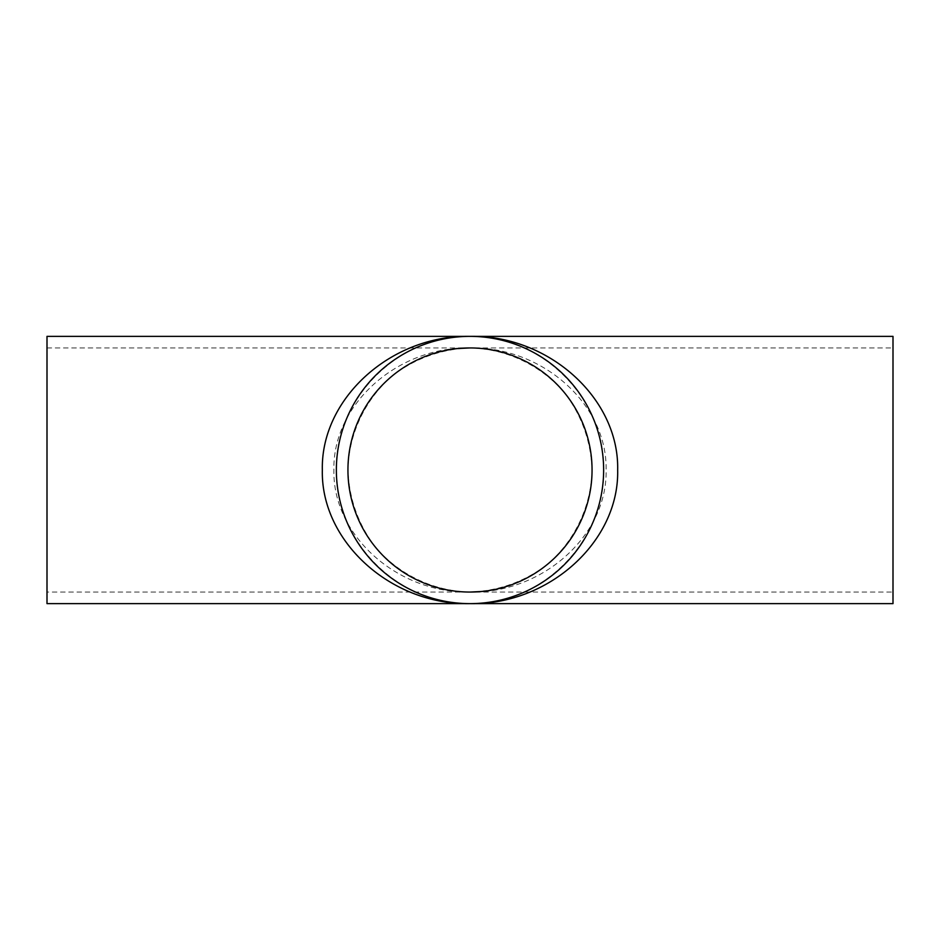 <?xml version="1.0" encoding="UTF-8"?>
<svg xmlns="http://www.w3.org/2000/svg" width="940" height="940" viewBox="0 0 940 940"><rect width="100%" height="100%" fill="white"/><g stroke="black" fill="none" stroke-linecap="round" stroke-linejoin="round"><path stroke-width="0.7" stroke-dasharray="4.7 3.53" d="M47 592.059L47 347.941L47 592.059L470 592.059C397.256 593.422 332.384 535.248 333.912 470C332.384 404.752 397.256 346.578 470 347.941C441.906 349.022 416.538 357.893 393.895 374.566C365.672 398.102 348.74 433.258 347.941 470C349.022 498.094 357.893 523.462 374.566 546.105C398.102 574.328 433.258 591.26 470 592.059C498.094 590.978 523.462 582.107 546.105 565.434C574.328 541.898 591.26 506.742 592.059 470C590.978 441.906 582.107 416.538 565.434 393.895C541.898 365.672 506.742 348.74 470 347.941C542.744 346.578 607.616 404.752 606.089 470C607.616 535.248 542.744 593.422 470 592.059L893 592.059L893 347.941L893 592.059M603.633 470C605.137 541.428 541.428 605.137 470 603.633C398.572 605.137 334.863 541.428 336.367 470C334.863 398.572 398.572 334.863 470 336.367C541.428 334.863 605.137 398.572 603.633 470A133.633 133.633 0 0 1 470 603.633A133.633 133.633 0 0 1 336.367 470A133.633 133.633 0 0 1 470 336.367A133.633 133.633 0 0 1 603.633 470M347.941 470A122.059 122.059 0 0 1 470 347.941A122.059 122.059 0 0 1 592.059 470A122.059 122.059 0 0 1 470 592.059A122.059 122.059 0 0 1 347.941 470A122.059 122.059 0 0 0 531.029 575.703A122.059 122.059 0 0 0 531.029 364.297A122.059 122.059 0 0 0 347.941 470M893 336.367L893 603.633M47 336.367L47 603.633M336.367 470A133.633 133.633 0 0 1 536.822 354.274A133.633 133.633 0 0 1 536.822 585.726A133.633 133.633 0 0 1 336.367 470M458.391 348.493L459.143 348.423M481.621 591.507L480.81 591.577M482.714 603.034L470 603.633M457.287 336.966L470 336.367M47 347.941L893 347.941"/><path stroke-width="1.41" d="M470 603.633C548.925 605.137 619.319 541.428 617.662 470C619.319 398.572 548.925 334.863 470 336.367C391.075 334.863 320.681 398.572 322.338 470C320.681 541.428 391.075 605.137 470 603.633L893 603.633L893 336.367L47 336.367L47 603.633L470 603.633M347.941 470A122.059 122.059 0 0 1 531.029 364.297A122.059 122.059 0 0 1 531.029 575.703A122.059 122.059 0 0 1 347.941 470M336.367 470A133.633 133.633 0 0 1 536.822 354.274A133.633 133.633 0 0 1 536.822 585.726A133.633 133.633 0 0 1 336.367 470M458.391 348.493L470 347.941M481.621 591.507L470 592.059M482.714 603.034L481.856 603.104M457.287 336.966L458.144 336.896"/></g></svg>
